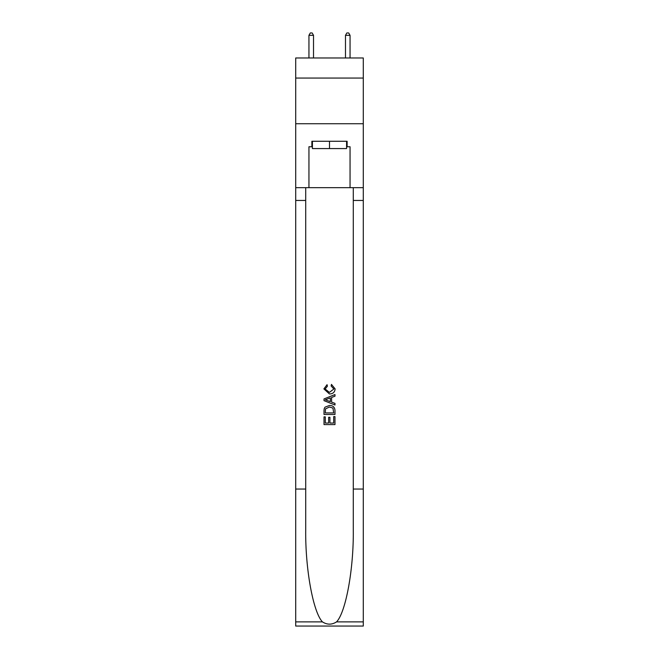 <?xml version="1.0" encoding="UTF-8"?>
<svg xmlns="http://www.w3.org/2000/svg" width="659" height="659" viewBox="0 0 659 659"><rect width="100%" height="100%" fill="white"/><g stroke="black" fill="none" stroke-linecap="round" stroke-linejoin="round"><path stroke-width="0.99" d="M363.29 78.067L363.29 57.976L295.71 57.976L295.71 78.067L363.29 78.067L363.29 123.735L295.71 123.735L295.71 78.067M346.576 141.265L346.576 148.572L312.424 148.572L312.424 141.265M329.5 141.265L329.5 148.572M333.709 416.579L333.709 423.037L329.92 423.037L333.709 423.037L333.709 416.579L334.978 416.579L334.978 424.585L324.014 424.585L324.014 416.859L324.014 424.585M328.652 417.279L328.652 423.037L325.282 423.037L328.652 423.037L328.652 417.279L329.92 417.279L329.92 423.037M324.961 407.188L324.17 408.786L324.961 407.188L329.434 405.474C332.943 405.458 334.788 407.147 334.978 410.541L334.978 414.47L324.014 414.47L324.014 410.722L324.014 414.47M331.469 384.403L331.106 385.943L331.469 384.403L335.118 388.876C334.821 392.237 332.919 393.934 329.418 393.95L323.874 388.901L327.062 384.683L327.391 386.223L325.142 388.983L329.409 392.41L333.849 389.016L331.106 385.943M336.568 621.882L363.29 621.882L363.29 626.05L295.71 626.05L295.71 489.052L305.71 489.052L305.71 529.787C305.224 568.709 313.124 612.203 322.432 621.882C327.144 624.889 331.848 624.889 336.568 621.882C345.876 612.203 353.776 568.709 353.29 529.787L353.29 187.667M324.014 398.917L324.014 400.656L334.978 405.005L324.014 400.656L324.014 398.917L334.978 394.56L324.014 398.917M353.29 489.052L363.29 489.052L363.29 123.735M295.71 489.052L295.71 123.735M305.71 187.667L305.71 489.052M363.29 621.882L363.29 489.052M295.71 187.667L308.947 187.667L308.947 146.751L312.424 146.751M346.576 146.751L347.128 146.751L347.128 141.265L311.872 141.265L311.872 146.751M347.128 146.751L350.053 146.751L350.053 187.667L363.29 187.667M308.947 187.667L350.053 187.667M334.978 394.56L334.978 396.199L331.601 397.451L331.601 402.122L334.978 403.366L334.978 405.005M327.301 400.532L330.34 401.652L330.34 397.912L325.282 399.782L327.301 400.532M330.34 397.912L330.34 401.652M324.014 410.722L324.17 408.786M332.935 408.078L333.709 412.921L332.935 408.078L329.409 407.023L325.505 408.893L325.282 412.921L333.709 412.921L325.282 412.921M324.014 416.859L325.282 416.859L325.282 423.037M313.519 57.976L313.519 35.322L308.947 35.322L308.947 57.976M308.947 35.322L310.323 32.95L312.144 32.95L313.519 35.322M350.053 57.976L350.053 35.322L345.481 35.322L345.481 57.976M345.481 35.322L346.856 32.95L348.677 32.95L350.053 35.322M353.29 200.451L363.29 200.451M305.71 200.451L295.71 200.451M295.71 621.882L322.432 621.882"/></g></svg>
